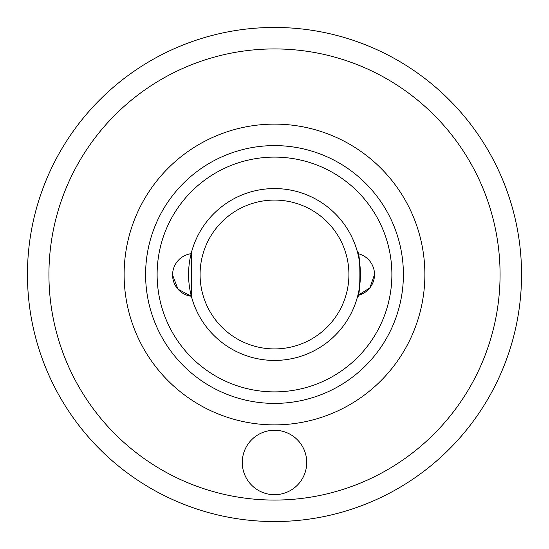 <?xml version="1.0" encoding="UTF-8"?>
<svg xmlns="http://www.w3.org/2000/svg" width="549" height="549" viewBox="0 0 549 549"><rect width="100%" height="100%" fill="white"/><g stroke="black" fill="none" stroke-linecap="round" stroke-linejoin="round"><path stroke-width="0.82" d="M274.5 494.697A32.226 32.226 0 0 1 242.274 462.471A32.226 32.226 0 0 1 274.5 430.251A32.226 32.226 0 0 1 306.726 462.471A32.226 32.226 0 0 1 274.5 494.697M274.5 27.45A247.05 247.05 0 0 1 521.55 274.5A247.05 247.05 0 0 1 274.5 521.55A247.05 247.05 0 0 1 27.45 274.5A247.05 247.05 0 0 1 274.5 27.45A247.05 247.05 0 0 0 27.45 274.5A247.05 247.05 0 0 0 274.5 521.55M274.5 145.602A128.898 128.898 0 0 0 145.602 274.5A128.898 128.898 0 0 0 274.5 403.398A128.898 128.898 0 0 1 145.602 274.5A128.898 128.898 0 0 1 274.5 145.602A128.898 128.898 0 0 1 403.398 274.5A128.898 128.898 0 0 1 274.5 403.398A128.898 128.898 0 0 0 403.398 274.5A128.898 128.898 0 0 0 274.5 145.602A128.898 128.898 0 0 1 403.398 274.5A128.898 128.898 0 0 1 274.5 403.398M357.831 295.472A21.48 21.48 0 0 0 374.514 274.534L369.834 287.923L357.831 295.472L357.42 297.057C360.7 298.484 360.7 250.516 357.42 251.943A85.932 85.932 0 0 0 191.127 253.679L191.58 251.943L191.58 297.057L191.375 296.275L177.945 289.172L172.578 274.967A21.48 21.48 0 0 0 191.375 296.275A85.932 85.932 0 0 0 274.5 360.432A85.932 85.932 0 0 1 188.568 274.5A85.932 85.932 0 0 1 274.5 188.568A85.932 85.932 0 0 1 360.432 274.5A85.932 85.932 0 0 1 274.5 360.432A85.932 85.932 0 0 0 357.866 253.672M357.42 251.943L357.852 253.597A21.48 21.48 0 0 1 374.514 274.534M274.5 157.117A117.383 117.383 0 0 1 391.883 274.5A117.383 117.383 0 0 1 274.5 391.883A117.383 117.383 0 0 1 157.117 274.5A117.383 117.383 0 0 1 274.5 157.117M274.5 200.083A74.417 74.417 0 0 1 348.917 274.5A74.417 74.417 0 0 1 274.5 348.917A74.417 74.417 0 0 1 200.083 274.5A74.417 74.417 0 0 1 274.5 200.083M274.5 500.07A225.57 225.57 0 0 0 500.07 274.5A225.57 225.57 0 0 0 274.5 48.93A225.57 225.57 0 0 0 48.93 274.5A225.57 225.57 0 0 0 274.5 500.07M274.5 424.878A150.378 150.378 0 0 1 124.122 274.5A150.378 150.378 0 0 1 274.5 124.122A150.378 150.378 0 0 1 424.878 274.5A150.378 150.378 0 0 1 274.5 424.878M191.127 253.679A21.48 21.48 0 0 0 172.578 274.967"/></g></svg>
